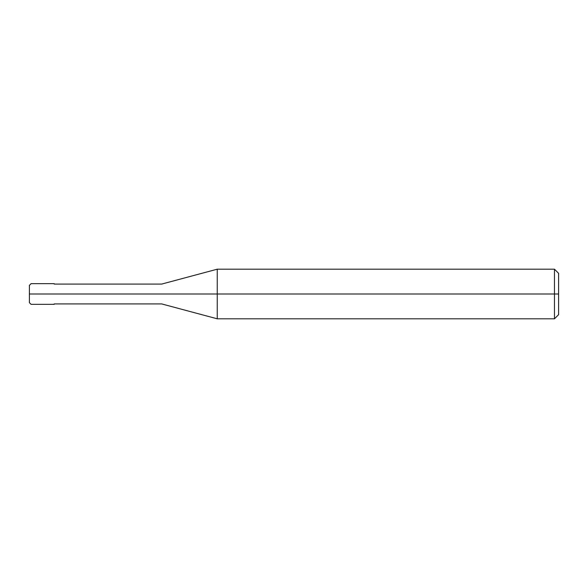 <?xml version="1.0" encoding="UTF-8"?>
<svg xmlns="http://www.w3.org/2000/svg" width="588" height="588" viewBox="0 0 588 588"><rect width="100%" height="100%" fill="white"/><g stroke="black" fill="none" stroke-linecap="round" stroke-linejoin="round"><path stroke-width="0.88" d="M51.105 294C51.105 307.326 51.105 307.326 51.105 294C51.105 280.674 51.105 280.674 51.105 294L31.054 294C31.054 280.674 31.054 280.674 31.054 294L29.4 294C29.4 282.879 29.4 282.879 29.4 294L29.4 294C29.4 305.121 29.4 305.121 29.4 294L31.054 294C31.054 280.674 31.054 280.674 31.054 294C31.054 307.326 31.054 307.326 31.054 294C31.054 307.326 31.054 307.326 31.054 294L51.105 294C51.105 307.326 51.105 307.326 51.105 294C51.105 280.674 51.105 280.674 51.105 294C51.105 280.674 51.105 280.674 51.105 294C51.105 307.326 51.105 307.326 51.105 294L54.206 294C54.206 280.674 54.206 280.674 54.206 294L51.105 294M558.6 294L558.6 314.668L558.6 273.332L558.6 294L554.469 294L554.469 269.194L554.469 294L217.244 294L217.244 269.194L217.244 294L161.7 294C161.7 281.204 161.7 281.204 161.7 294L54.206 294C54.206 307.326 54.206 307.326 54.206 294C54.206 307.326 54.206 307.326 54.206 294L161.7 294C161.7 281.204 161.7 281.204 161.7 294C161.7 306.796 161.7 306.796 161.7 294C161.7 306.796 161.7 306.796 161.7 294L217.244 294L217.244 269.194L217.244 318.806L217.244 294L217.244 318.806L217.244 294L554.469 294L554.469 269.194L554.469 318.806L554.469 294L554.469 318.806L554.469 294L558.6 294L558.6 314.668L558.6 294M29.4 285.378L31.054 283.666L54.206 283.666M29.4 302.622L29.4 285.32M54.206 304.334L31.054 304.334L29.4 302.68M54.206 284.077L161.7 284.077L217.244 269.194L554.469 269.194L558.6 273.332M54.206 303.923L161.7 303.923L217.244 318.806L554.469 318.806L558.6 314.668"/></g></svg>
